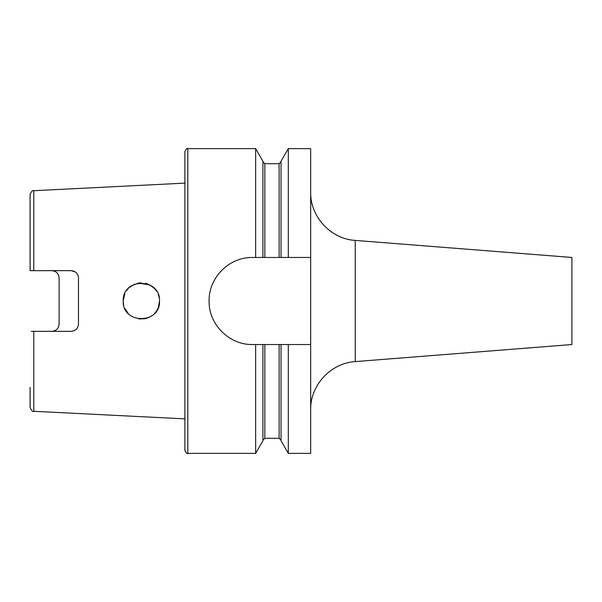 <?xml version="1.0" encoding="UTF-8"?>
<svg xmlns="http://www.w3.org/2000/svg" width="602" height="602" viewBox="0 0 602 602"><rect width="100%" height="100%" fill="white"/><g stroke="black" fill="none" stroke-linecap="round" stroke-linejoin="round"><path stroke-width="0.9" d="M355.255 361.591L571.9 344.54L571.9 257.46L355.255 240.409L355.255 361.591C330.822 362.953 310.12 385.34 310.677 409.811M140.025 282.91L137.467 283.286M134.697 284.129L129.084 287.651M128.354 288.358L126.33 290.849M124.81 293.58L123.222 301C122.146 324.448 160.666 324.365 159.5 301C160.659 277.627 122.161 277.552 123.222 301L123.703 305.161M159.169 297.546L158.258 294.386M156.565 291.105L154.842 288.862M123.508 297.794L124.087 295.462M149.672 284.874L138.483 283.09L141.417 282.857M145.3 283.294L148.145 284.174M149.966 285.032L154.691 288.697M154.375 288.358L156.219 290.593M158.183 294.197L158.717 295.725M129.415 287.35L131.898 285.529M71.217 331.333C75.701 330.837 78.117 328.414 78.478 324.072C78.087 328.444 75.671 330.867 71.217 331.333L33.78 331.333L33.78 411.294L184.897 418.872L184.897 450.477L184.897 151.523C186.364 148.754 187.327 147.791 187.801 148.619L187.801 453.381C187.327 454.209 186.364 453.246 184.897 450.477M128.346 313.642L124.802 308.412M78.478 324.072L78.478 277.928C78.079 273.541 75.656 271.126 71.217 270.667L30.273 270.667M58.59 326.811L59.124 324.072C58.778 328.406 56.355 330.829 51.87 331.333M54.195 271.05L51.87 270.667C56.347 271.163 58.77 273.586 59.124 277.928L59.124 324.072M75.303 271.931L71.217 270.667M255.639 344.54L262.908 344.54L262.908 440.792L255.639 453.381L255.639 344.54L252.622 344.54C229.212 345.036 208.585 324.365 209.09 301C208.638 277.582 229.151 257.001 252.622 257.46L255.639 257.46L255.639 148.619L187.801 148.619M255.639 257.46L281.044 257.46L281.044 161.208L288.313 148.619L288.313 257.46L310.677 257.46L310.677 148.619L288.313 148.619M310.677 257.46L310.677 453.381L288.313 453.381L281.044 440.792L281.044 344.54L262.901 344.54M281.044 257.46L288.313 257.46M288.313 453.381L288.313 344.54L281.044 344.54M310.677 344.54L288.313 344.54M262.908 257.46L262.908 161.208L255.639 148.619M33.78 411.294C32.734 412.031 31.507 410.737 30.1 407.434L30.1 387.425M33.78 331.333L31.312 331.333M159.191 304.364L159.5 301L158.439 307.118M156.64 310.775L154.691 313.303M156.874 310.399L158.191 307.765M138.776 318.955L145.217 318.729M146.248 318.473L151.072 316.321M123.508 304.206L123.222 301M30.1 270.667L30.1 194.566C31.507 191.263 32.734 189.969 33.78 190.706L184.897 183.128M264.842 257.46L264.842 163.684L262.908 161.742M279.11 344.54L279.11 438.316L264.842 438.316L264.842 344.54M279.11 257.46L279.11 163.684L264.842 163.684M33.78 270.667L33.78 190.706M355.255 240.409C330.822 239.047 310.12 216.66 310.677 192.189M255.639 453.381L187.801 453.381M264.842 438.316L262.908 440.258M279.11 163.684L281.044 161.742M279.11 438.316L281.044 440.258"/></g></svg>
